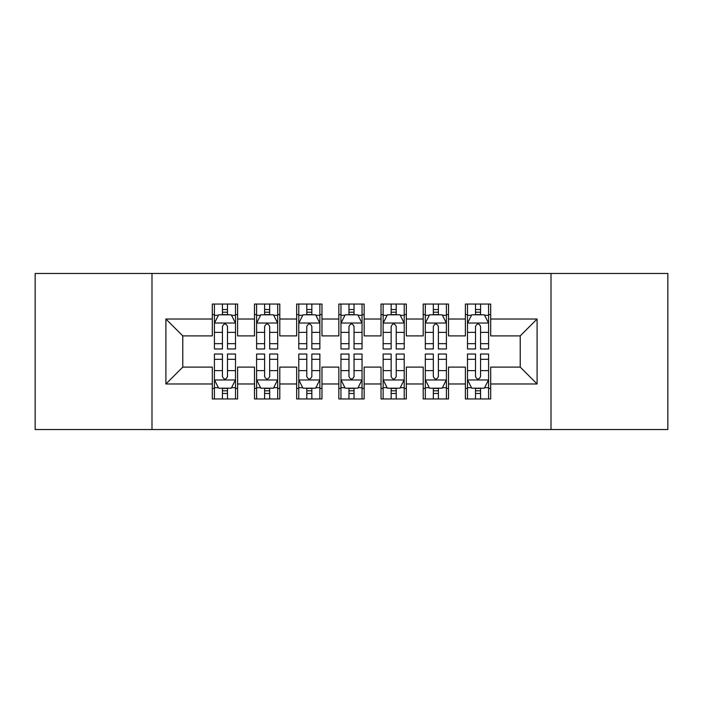<?xml version="1.0" encoding="UTF-8"?>
<svg xmlns="http://www.w3.org/2000/svg" width="703" height="703" viewBox="0 0 703 703"><rect width="100%" height="100%" fill="white"/><g stroke="black" fill="none" stroke-linecap="round" stroke-linejoin="round"><path stroke-width="1.05" d="M551.011 429.533L667.85 429.533L667.85 273.467L551.011 273.467L551.011 429.533L151.989 429.533L151.989 273.467L35.15 273.467L35.15 429.533L151.989 429.533M551.011 273.467L151.989 273.467M165.908 383.979L165.908 319.021L212.306 319.021L212.306 335.893L182.78 335.893L182.78 367.107L165.908 383.979L212.306 383.979L212.306 398.952L237.614 398.952L237.614 383.979L254.486 383.979L254.486 398.952L279.794 398.952L279.794 383.979L296.666 383.979L296.666 398.952L321.974 398.952L321.974 383.979L338.846 383.979L338.846 398.952L364.154 398.952L364.154 383.979L381.026 383.979L381.026 398.952L406.334 398.952L406.334 383.979L423.206 383.979L423.206 398.952L448.514 398.952L448.514 383.979L465.386 383.979L465.386 398.952L490.694 398.952L490.694 367.107L520.22 367.107L520.22 335.893L490.694 335.893L490.694 319.021L537.092 319.021L537.092 383.979L490.694 383.979M490.694 319.021L490.694 304.048L465.386 304.048L465.386 319.021L448.514 319.021L448.514 304.048L423.206 304.048L423.206 319.021L406.334 319.021L406.334 304.048L381.026 304.048L381.026 319.021L364.154 319.021L364.154 304.048L338.846 304.048L338.846 319.021L321.974 319.021L321.974 304.048L296.666 304.048L296.666 319.021L279.794 319.021L279.794 304.048L254.486 304.048L254.486 319.021L237.614 319.021L237.614 304.048L212.306 304.048L212.306 319.021M448.514 383.979L448.514 367.107L465.386 367.107L465.386 383.979M537.092 319.021L520.22 335.893M406.334 383.979L406.334 367.107L423.206 367.107L423.206 383.979M465.386 319.021L465.386 335.893L448.514 335.893L448.514 319.021M364.154 383.979L364.154 367.107L381.026 367.107L381.026 383.979M423.206 319.021L423.206 335.893L406.334 335.893L406.334 319.021M321.974 383.979L321.974 367.107L338.846 367.107L338.846 383.979M381.026 319.021L381.026 335.893L364.154 335.893L364.154 319.021M279.794 383.979L279.794 367.107L296.666 367.107L296.666 383.979M338.846 319.021L338.846 335.893L321.974 335.893L321.974 319.021M237.614 383.979L237.614 367.107L254.486 367.107L254.486 383.979M296.666 319.021L296.666 335.893L279.794 335.893L279.794 319.021M182.78 367.107L212.306 367.107L212.306 383.979M254.486 319.021L254.486 335.893L237.614 335.893L237.614 319.021M465.386 314.593L467.495 314.593M488.585 314.593L490.694 314.593M423.206 314.593L425.315 314.593M446.405 314.593L448.514 314.593M381.026 314.593L383.135 314.593M404.225 314.593L406.334 314.593M338.846 314.593L340.955 314.593M362.045 314.593L364.154 314.593M296.666 314.593L298.775 314.593M319.865 314.593L321.974 314.593M254.486 314.593L256.595 314.593M277.685 314.593L279.794 314.593M212.306 314.593L214.415 314.593M235.505 314.593L237.614 314.593M212.306 388.408L214.415 388.408M235.505 388.408L237.614 388.408M254.486 388.408L256.595 388.408M277.685 388.408L279.794 388.408M296.666 388.408L298.775 388.408M319.865 388.408L321.974 388.408M338.846 388.408L340.955 388.408M362.045 388.408L364.154 388.408M381.026 388.408L383.135 388.408M404.225 388.408L406.334 388.408M423.206 388.408L425.315 388.408M446.405 388.408L448.514 388.408M465.386 388.408L467.495 388.408M488.585 388.408L490.694 388.408M165.908 319.021L182.78 335.893M520.22 367.107L537.092 383.979M227.491 309.531L222.429 309.531M235.505 343.679L227.491 343.679L227.491 348.969L235.505 348.969L235.505 323.239L231.287 314.803L218.633 314.803L214.415 323.239L214.415 348.969L222.429 348.969L222.429 343.679L214.415 343.679M214.415 323.239L214.415 304.048M235.505 323.239L235.505 304.048M222.429 314.803L222.429 304.048M227.491 304.048L227.491 314.803M227.491 343.679L227.491 326.403C225.804 323.152 224.116 323.152 222.429 326.403L222.429 343.679M227.491 314.593L222.429 314.593M222.429 393.469L227.491 393.469M214.415 359.321L222.429 359.321L222.429 354.031L214.415 354.031L214.415 379.761L218.633 388.197L231.287 388.197L235.505 379.761L235.505 354.031L227.491 354.031L227.491 359.321L235.505 359.321M235.505 379.761L235.505 398.952M214.415 379.761L214.415 398.952M227.491 388.197L227.491 398.952M222.429 398.952L222.429 388.197M222.429 359.321L222.429 376.597C224.116 379.848 225.804 379.848 227.491 376.597L227.491 359.321M222.429 388.408L227.491 388.408M269.671 309.531L264.609 309.531M277.685 343.679L269.671 343.679L269.671 348.969L277.685 348.969L277.685 323.239L273.467 314.803L260.813 314.803L256.595 323.239L256.595 348.969L264.609 348.969L264.609 343.679L256.595 343.679M256.595 323.239L256.595 304.048M277.685 323.239L277.685 304.048M264.609 314.803L264.609 304.048M269.671 304.048L269.671 314.803M269.671 343.679L269.671 326.403C267.984 323.152 266.296 323.152 264.609 326.403L264.609 343.679M269.671 314.593L264.609 314.593M311.851 309.531L306.789 309.531M319.865 343.679L311.851 343.679L311.851 348.969L319.865 348.969L319.865 323.239L315.647 314.803L302.993 314.803L298.775 323.239L298.775 348.969L306.789 348.969L306.789 343.679L298.775 343.679M298.775 323.239L298.775 304.048M319.865 323.239L319.865 304.048M306.789 314.803L306.789 304.048M311.851 304.048L311.851 314.803M311.851 343.679L311.851 326.403C310.164 323.152 308.476 323.152 306.789 326.403L306.789 343.679M311.851 314.593L306.789 314.593M264.609 393.469L269.671 393.469M256.595 359.321L264.609 359.321L264.609 354.031L256.595 354.031L256.595 379.761L260.813 388.197L273.467 388.197L277.685 379.761L277.685 354.031L269.671 354.031L269.671 359.321L277.685 359.321M277.685 379.761L277.685 398.952M256.595 379.761L256.595 398.952M269.671 388.197L269.671 398.952M264.609 398.952L264.609 388.197M264.609 359.321L264.609 376.597C266.296 379.848 267.984 379.848 269.671 376.597L269.671 359.321M264.609 388.408L269.671 388.408M306.789 393.469L311.851 393.469M298.775 359.321L306.789 359.321L306.789 354.031L298.775 354.031L298.775 379.761L302.993 388.197L315.647 388.197L319.865 379.761L319.865 354.031L311.851 354.031L311.851 359.321L319.865 359.321M319.865 379.761L319.865 398.952M298.775 379.761L298.775 398.952M311.851 388.197L311.851 398.952M306.789 398.952L306.789 388.197M306.789 359.321L306.789 376.597C308.476 379.848 310.164 379.848 311.851 376.597L311.851 359.321M306.789 388.408L311.851 388.408M354.031 309.531L348.969 309.531M362.045 343.679L354.031 343.679L354.031 348.969L362.045 348.969L362.045 323.239L357.827 314.803L345.173 314.803L340.955 323.239L340.955 348.969L348.969 348.969L348.969 343.679L340.955 343.679M340.955 323.239L340.955 304.048M362.045 323.239L362.045 304.048M348.969 314.803L348.969 304.048M354.031 304.048L354.031 314.803M354.031 343.679L354.031 326.403C352.344 323.152 350.656 323.152 348.969 326.403L348.969 343.679M354.031 314.593L348.969 314.593M396.211 309.531L391.149 309.531M404.225 343.679L396.211 343.679L396.211 348.969L404.225 348.969L404.225 323.239L400.007 314.803L387.353 314.803L383.135 323.239L383.135 348.969L391.149 348.969L391.149 343.679L383.135 343.679M383.135 323.239L383.135 304.048M404.225 323.239L404.225 304.048M391.149 314.803L391.149 304.048M396.211 304.048L396.211 314.803M396.211 343.679L396.211 326.403C394.524 323.152 392.836 323.152 391.149 326.403L391.149 343.679M396.211 314.593L391.149 314.593M348.969 393.469L354.031 393.469M340.955 359.321L348.969 359.321L348.969 354.031L340.955 354.031L340.955 379.761L345.173 388.197L357.827 388.197L362.045 379.761L362.045 354.031L354.031 354.031L354.031 359.321L362.045 359.321M362.045 379.761L362.045 398.952M340.955 379.761L340.955 398.952M354.031 388.197L354.031 398.952M348.969 398.952L348.969 388.197M348.969 359.321L348.969 376.597C350.656 379.848 352.344 379.848 354.031 376.597L354.031 359.321M348.969 388.408L354.031 388.408M391.149 393.469L396.211 393.469M383.135 359.321L391.149 359.321L391.149 354.031L383.135 354.031L383.135 379.761L387.353 388.197L400.007 388.197L404.225 379.761L404.225 354.031L396.211 354.031L396.211 359.321L404.225 359.321M404.225 379.761L404.225 398.952M383.135 379.761L383.135 398.952M396.211 388.197L396.211 398.952M391.149 398.952L391.149 388.197M391.149 359.321L391.149 376.597C392.836 379.848 394.524 379.848 396.211 376.597L396.211 359.321M391.149 388.408L396.211 388.408M438.391 309.531L433.329 309.531M446.405 343.679L438.391 343.679L438.391 348.969L446.405 348.969L446.405 323.239L442.187 314.803L429.533 314.803L425.315 323.239L425.315 348.969L433.329 348.969L433.329 343.679L425.315 343.679M425.315 323.239L425.315 304.048M446.405 323.239L446.405 304.048M433.329 314.803L433.329 304.048M438.391 304.048L438.391 314.803M438.391 343.679L438.391 326.403C436.704 323.152 435.016 323.152 433.329 326.403L433.329 343.679M438.391 314.593L433.329 314.593M433.329 393.469L438.391 393.469M425.315 359.321L433.329 359.321L433.329 354.031L425.315 354.031L425.315 379.761L429.533 388.197L442.187 388.197L446.405 379.761L446.405 354.031L438.391 354.031L438.391 359.321L446.405 359.321M446.405 379.761L446.405 398.952M425.315 379.761L425.315 398.952M438.391 388.197L438.391 398.952M433.329 398.952L433.329 388.197M433.329 359.321L433.329 376.597C435.016 379.848 436.704 379.848 438.391 376.597L438.391 359.321M433.329 388.408L438.391 388.408M480.571 309.531L475.509 309.531M488.585 343.679L480.571 343.679L480.571 348.969L488.585 348.969L488.585 323.239L484.367 314.803L471.713 314.803L467.495 323.239L467.495 348.969L475.509 348.969L475.509 343.679L467.495 343.679M467.495 323.239L467.495 304.048M488.585 323.239L488.585 304.048M475.509 314.803L475.509 304.048M480.571 304.048L480.571 314.803M480.571 343.679L480.571 326.403C478.884 323.152 477.196 323.152 475.509 326.403L475.509 343.679M480.571 314.593L475.509 314.593M475.509 393.469L480.571 393.469M467.495 359.321L475.509 359.321L475.509 354.031L467.495 354.031L467.495 379.761L471.713 388.197L484.367 388.197L488.585 379.761L488.585 354.031L480.571 354.031L480.571 359.321L488.585 359.321M488.585 379.761L488.585 398.952M467.495 379.761L467.495 398.952M480.571 388.197L480.571 398.952M475.509 398.952L475.509 388.197M475.509 359.321L475.509 376.597C477.196 379.848 478.884 379.848 480.571 376.597L480.571 359.321M475.509 388.408L480.571 388.408M235.4 323.029L214.52 323.029M214.415 315.313L218.378 315.313M231.542 315.313L235.505 315.313M222.429 332.378L214.415 332.378M235.505 332.378L227.491 332.378M227.491 312.211L222.429 312.211M214.52 379.971L235.4 379.971M235.505 387.687L231.542 387.687M218.378 387.687L214.415 387.687M227.491 370.622L235.505 370.622M214.415 370.622L222.429 370.622M222.429 390.789L227.491 390.789M277.58 323.029L256.7 323.029M256.595 315.313L260.558 315.313M273.722 315.313L277.685 315.313M264.609 332.378L256.595 332.378M277.685 332.378L269.671 332.378M269.671 312.211L264.609 312.211M319.76 323.029L298.88 323.029M298.775 315.313L302.738 315.313M315.902 315.313L319.865 315.313M306.789 332.378L298.775 332.378M319.865 332.378L311.851 332.378M311.851 312.211L306.789 312.211M256.7 379.971L277.58 379.971M277.685 387.687L273.722 387.687M260.558 387.687L256.595 387.687M269.671 370.622L277.685 370.622M256.595 370.622L264.609 370.622M264.609 390.789L269.671 390.789M298.88 379.971L319.76 379.971M319.865 387.687L315.902 387.687M302.738 387.687L298.775 387.687M311.851 370.622L319.865 370.622M298.775 370.622L306.789 370.622M306.789 390.789L311.851 390.789M361.94 323.029L341.06 323.029M340.955 315.313L344.918 315.313M358.082 315.313L362.045 315.313M348.969 332.378L340.955 332.378M362.045 332.378L354.031 332.378M354.031 312.211L348.969 312.211M404.12 323.029L383.24 323.029M383.135 315.313L387.098 315.313M400.262 315.313L404.225 315.313M391.149 332.378L383.135 332.378M404.225 332.378L396.211 332.378M396.211 312.211L391.149 312.211M341.06 379.971L361.94 379.971M362.045 387.687L358.082 387.687M344.918 387.687L340.955 387.687M354.031 370.622L362.045 370.622M340.955 370.622L348.969 370.622M348.969 390.789L354.031 390.789M383.24 379.971L404.12 379.971M404.225 387.687L400.262 387.687M387.098 387.687L383.135 387.687M396.211 370.622L404.225 370.622M383.135 370.622L391.149 370.622M391.149 390.789L396.211 390.789M446.3 323.029L425.42 323.029M425.315 315.313L429.278 315.313M442.442 315.313L446.405 315.313M433.329 332.378L425.315 332.378M446.405 332.378L438.391 332.378M438.391 312.211L433.329 312.211M425.42 379.971L446.3 379.971M446.405 387.687L442.442 387.687M429.278 387.687L425.315 387.687M438.391 370.622L446.405 370.622M425.315 370.622L433.329 370.622M433.329 390.789L438.391 390.789M488.48 323.029L467.6 323.029M467.495 315.313L471.458 315.313M484.622 315.313L488.585 315.313M475.509 332.378L467.495 332.378M488.585 332.378L480.571 332.378M480.571 312.211L475.509 312.211M467.6 379.971L488.48 379.971M488.585 387.687L484.622 387.687M471.458 387.687L467.495 387.687M480.571 370.622L488.585 370.622M467.495 370.622L475.509 370.622M475.509 390.789L480.571 390.789"/></g></svg>
